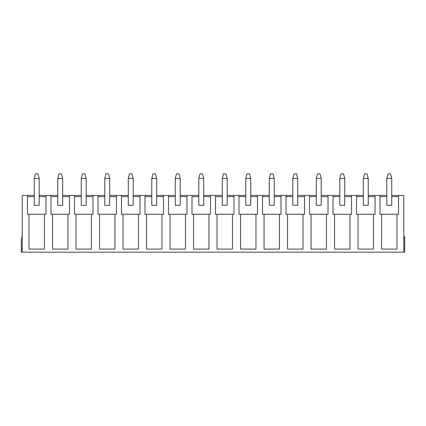 <?xml version="1.0" encoding="UTF-8"?>
<svg xmlns="http://www.w3.org/2000/svg" width="426" height="426" viewBox="0 0 426 426"><rect width="100%" height="100%" fill="white"/><g stroke="black" fill="none" stroke-linecap="round" stroke-linejoin="round"><path stroke-width="0.64" d="M386.808 196.652L386.808 178.451L386.808 205.289L391.744 205.289L391.744 178.451L391.744 205.289L386.808 205.289L386.808 196.652L380.024 196.652L386.808 196.652M388.043 173.829L390.509 173.829L388.043 173.829L386.808 178.451L391.744 178.451L386.808 178.451L388.043 173.829M391.744 178.451L390.509 173.829L391.744 178.451M363.309 196.652L363.309 178.451L363.309 205.289L368.24 205.289L368.24 178.451L368.24 205.289L363.309 205.289L363.309 196.652L356.519 196.652L363.309 196.652M364.539 173.829L367.01 173.829L364.539 173.829L363.309 178.451L368.24 178.451L363.309 178.451L364.539 173.829M368.24 178.451L367.01 173.829L368.24 178.451M339.804 196.652L339.804 178.451L339.804 205.289L344.74 205.289L344.74 178.451L344.74 205.289L339.804 205.289L339.804 196.652L333.015 196.652L339.804 196.652M341.034 173.829L343.505 173.829L341.034 173.829L339.804 178.451L344.74 178.451L339.804 178.451L341.034 173.829M344.74 178.451L343.505 173.829L344.74 178.451M316.3 196.652L316.3 178.451L316.3 205.289L321.236 205.289L321.236 178.451L321.236 205.289L316.3 205.289L316.3 196.652L309.516 196.652L316.3 196.652M317.535 173.829L320.001 173.829L317.535 173.829L316.3 178.451L321.236 178.451L316.3 178.451L317.535 173.829M321.236 178.451L320.001 173.829L321.236 178.451M292.795 196.652L292.795 178.451L292.795 205.289L297.731 205.289L297.731 178.451L297.731 205.289L292.795 205.289L292.795 196.652L286.011 196.652L292.795 196.652M294.031 173.829L296.496 173.829L294.031 173.829L292.795 178.451L297.731 178.451L292.795 178.451L294.031 173.829M297.731 178.451L296.496 173.829L297.731 178.451M269.291 196.652L269.291 178.451L269.291 205.289L274.227 205.289L274.227 178.451L274.227 205.289L269.291 205.289L269.291 196.652L262.507 196.652L269.291 196.652M270.526 173.829L272.991 173.829L270.526 173.829L269.291 178.451L274.227 178.451L269.291 178.451L270.526 173.829M274.227 178.451L272.991 173.829L274.227 178.451M245.786 196.652L245.786 178.451L245.786 205.289L250.722 205.289L250.722 178.451L250.722 205.289L245.786 205.289L245.786 196.652L239.002 196.652L245.786 196.652M247.021 173.829L249.487 173.829L247.021 173.829L245.786 178.451L250.722 178.451L245.786 178.451L247.021 173.829M250.722 178.451L249.487 173.829L250.722 178.451M222.287 196.652L222.287 178.451L222.287 205.289L227.218 205.289L227.218 178.451L227.218 205.289L222.287 205.289L222.287 196.652L215.497 196.652L222.287 196.652M223.517 173.829L225.988 173.829L223.517 173.829L222.287 178.451L227.218 178.451L222.287 178.451L223.517 173.829M227.218 178.451L225.988 173.829L227.218 178.451M198.782 196.652L198.782 178.451L198.782 205.289L203.713 205.289L203.713 178.451L203.713 205.289L198.782 205.289L198.782 196.652L191.993 196.652L198.782 196.652M200.012 173.829L202.483 173.829L200.012 173.829L198.782 178.451L203.713 178.451L198.782 178.451L200.012 173.829M203.713 178.451L202.483 173.829L203.713 178.451M175.278 196.652L175.278 178.451L175.278 205.289L180.214 205.289L180.214 178.451L180.214 205.289L175.278 205.289L175.278 196.652L168.494 196.652L175.278 196.652M176.513 173.829L178.979 173.829L176.513 173.829L175.278 178.451L180.214 178.451L175.278 178.451L176.513 173.829M180.214 178.451L178.979 173.829L180.214 178.451M151.773 196.652L151.773 178.451L151.773 205.289L156.709 205.289L156.709 178.451L156.709 205.289L151.773 205.289L151.773 196.652L144.989 196.652L151.773 196.652M153.009 173.829L155.474 173.829L153.009 173.829L151.773 178.451L156.709 178.451L151.773 178.451L153.009 173.829M156.709 178.451L155.474 173.829L156.709 178.451M128.269 196.652L128.269 178.451L128.269 205.289L133.205 205.289L133.205 178.451L133.205 205.289L128.269 205.289L128.269 196.652L121.485 196.652L128.269 196.652M129.504 173.829L131.969 173.829L129.504 173.829L128.269 178.451L133.205 178.451L128.269 178.451L129.504 173.829M133.205 178.451L131.969 173.829L133.205 178.451M104.764 196.652L104.764 178.451L104.764 205.289L109.7 205.289L109.7 178.451L109.7 205.289L104.764 205.289L104.764 196.652L97.98 196.652L104.764 196.652M105.999 173.829L108.465 173.829L105.999 173.829L104.764 178.451L109.7 178.451L104.764 178.451L105.999 173.829M109.7 178.451L108.465 173.829L109.7 178.451M81.259 196.652L81.259 178.451L81.259 205.289L86.196 205.289L86.196 178.451L86.196 205.289L81.259 205.289L81.259 196.652L74.475 196.652L81.259 196.652M82.495 173.829L84.966 173.829L82.495 173.829L81.259 178.451L86.196 178.451L81.259 178.451L82.495 173.829M86.196 178.451L84.966 173.829L86.196 178.451M57.76 196.652L57.76 178.451L57.76 205.289L62.691 205.289L62.691 178.451L62.691 205.289L57.76 205.289L57.76 196.652L50.971 196.652L57.76 196.652M58.99 173.829L61.461 173.829L58.99 173.829L57.76 178.451L62.691 178.451L57.76 178.451L58.99 173.829M62.691 178.451L61.461 173.829L62.691 178.451M34.256 196.652L34.256 178.451L34.256 205.289L39.192 205.289L39.192 178.451L39.192 205.289L34.256 205.289L34.256 196.652L27.466 196.652L34.256 196.652M35.491 173.829L37.957 173.829L35.491 173.829L34.256 178.451L39.192 178.451L34.256 178.451L35.491 173.829M39.192 178.451L37.957 173.829L39.192 178.451M403.773 236.75L404.7 236.75L404.7 252.171L403.773 252.171L403.773 195.417L398.534 195.417L403.773 195.417L403.773 252.171L22.227 252.171L404.7 252.171L404.7 248.47L403.773 248.47L404.7 248.47L404.7 238.448L403.773 238.448L404.7 238.448L404.7 236.75L403.773 236.75M22.227 195.417L34.256 195.417L22.227 195.417L22.227 252.171L21.3 252.171L21.3 238.448C21.3 236.435 21.3 236.435 21.3 238.448C21.3 236.435 21.3 236.435 21.3 238.448L22.227 238.448L21.3 238.448L21.3 252.171L22.227 252.171L22.227 195.417M39.192 195.417L57.76 195.417L45.976 195.417L45.976 214.235L44.432 214.235L44.432 249.088L29.011 249.088L29.011 214.235L27.466 214.235L27.466 195.417L27.466 214.235L45.976 214.235L45.976 195.417L39.192 195.417M62.691 195.417L81.259 195.417L69.481 195.417L69.481 214.235L67.936 214.235L67.936 249.088L52.515 249.088L52.515 214.235L50.971 214.235L50.971 195.417L50.971 214.235L69.481 214.235L69.481 195.417L62.691 195.417M86.196 195.417L104.764 195.417L92.985 195.417L92.985 214.235L91.441 214.235L91.441 249.088L76.02 249.088L76.02 214.235L74.475 214.235L74.475 195.417L74.475 214.235L92.985 214.235L92.985 195.417L86.196 195.417M109.7 195.417L128.269 195.417L116.484 195.417L116.484 214.235L114.945 214.235L114.945 249.088L99.524 249.088L99.524 214.235L97.98 214.235L97.98 195.417L97.98 214.235L116.484 214.235L116.484 195.417L109.7 195.417M133.205 195.417L151.773 195.417L139.989 195.417L139.989 214.235L138.45 214.235L138.45 249.088L123.023 249.088L123.023 214.235L121.485 214.235L121.485 195.417L121.485 214.235L139.989 214.235L139.989 195.417L133.205 195.417M156.709 195.417L175.278 195.417L163.493 195.417L163.493 214.235L161.955 214.235L161.955 249.088L146.528 249.088L146.528 214.235L144.989 214.235L144.989 195.417L144.989 214.235L163.493 214.235L163.493 195.417L156.709 195.417M180.214 195.417L198.782 195.417L186.998 195.417L186.998 214.235L185.454 214.235L185.454 249.088L170.033 249.088L170.033 214.235L168.494 214.235L168.494 195.417L168.494 214.235L186.998 214.235L186.998 195.417L180.214 195.417M203.713 195.417L222.287 195.417L210.503 195.417L210.503 214.235L208.958 214.235L208.958 249.088L193.537 249.088L193.537 214.235L191.993 214.235L191.993 195.417L191.993 214.235L210.503 214.235L210.503 195.417L203.713 195.417M227.218 195.417L245.786 195.417L234.007 195.417L234.007 214.235L232.463 214.235L232.463 249.088L217.042 249.088L217.042 214.235L215.497 214.235L215.497 195.417L215.497 214.235L234.007 214.235L234.007 195.417L227.218 195.417M250.722 195.417L269.291 195.417L257.506 195.417L257.506 214.235L255.967 214.235L255.967 249.088L240.546 249.088L240.546 214.235L239.002 214.235L239.002 195.417L239.002 214.235L257.506 214.235L257.506 195.417L250.722 195.417M274.227 195.417L292.795 195.417L281.011 195.417L281.011 214.235L279.472 214.235L279.472 249.088L264.045 249.088L264.045 214.235L262.507 214.235L262.507 195.417L262.507 214.235L281.011 214.235L281.011 195.417L274.227 195.417M297.731 195.417L316.3 195.417L304.515 195.417L304.515 214.235L302.977 214.235L302.977 249.088L287.55 249.088L287.55 214.235L286.011 214.235L286.011 195.417L286.011 214.235L304.515 214.235L304.515 195.417L297.731 195.417M321.236 195.417L339.804 195.417L328.02 195.417L328.02 214.235L326.476 214.235L326.476 249.088L311.055 249.088L311.055 214.235L309.516 214.235L309.516 195.417L309.516 214.235L328.02 214.235L328.02 195.417L321.236 195.417M344.74 195.417L363.309 195.417L351.525 195.417L351.525 214.235L349.98 214.235L349.98 249.088L334.559 249.088L334.559 214.235L333.015 214.235L333.015 195.417L333.015 214.235L351.525 214.235L351.525 195.417L344.74 195.417M368.24 195.417L386.808 195.417L375.029 195.417L375.029 214.235L373.485 214.235L373.485 249.088L358.064 249.088L358.064 214.235L356.519 214.235L356.519 195.417L356.519 214.235L375.029 214.235L375.029 195.417L368.24 195.417M391.744 195.417L398.534 195.417L398.534 214.235L396.989 214.235L396.989 249.088L381.568 249.088L381.568 214.235L380.024 214.235L380.024 195.417L380.024 214.235L398.534 214.235L398.534 195.417L391.744 195.417M398.534 196.652L391.744 196.652L398.534 196.652L398.534 214.235M380.024 214.235L380.024 196.652M396.989 214.235L381.568 214.235L381.568 249.088L396.989 249.088L396.989 214.235M375.029 196.652L368.24 196.652L375.029 196.652L375.029 214.235M356.519 214.235L356.519 196.652M373.485 214.235L358.064 214.235L358.064 249.088L373.485 249.088L373.485 214.235M351.525 196.652L344.74 196.652L351.525 196.652L351.525 214.235M333.015 214.235L333.015 196.652M349.98 214.235L334.559 214.235L334.559 249.088L349.98 249.088L349.98 214.235M328.02 196.652L321.236 196.652L328.02 196.652L328.02 214.235M309.516 214.235L309.516 196.652M326.476 214.235L311.055 214.235L311.055 249.088L326.476 249.088L326.476 214.235M304.515 196.652L297.731 196.652L304.515 196.652L304.515 214.235M286.011 214.235L286.011 196.652M302.977 214.235L287.55 214.235L287.55 249.088L302.977 249.088L302.977 214.235M281.011 196.652L274.227 196.652L281.011 196.652L281.011 214.235M262.507 214.235L262.507 196.652M279.472 214.235L264.045 214.235L264.045 249.088L279.472 249.088L279.472 214.235M257.506 196.652L250.722 196.652L257.506 196.652L257.506 214.235M239.002 214.235L239.002 196.652M255.967 214.235L240.546 214.235L240.546 249.088L255.967 249.088L255.967 214.235M234.007 196.652L227.218 196.652L234.007 196.652L234.007 214.235M215.497 214.235L215.497 196.652M232.463 214.235L217.042 214.235L217.042 249.088L232.463 249.088L232.463 214.235M210.503 196.652L203.713 196.652L210.503 196.652L210.503 214.235M191.993 214.235L191.993 196.652M208.958 214.235L193.537 214.235L193.537 249.088L208.958 249.088L208.958 214.235M186.998 196.652L180.214 196.652L186.998 196.652L186.998 214.235M168.494 214.235L168.494 196.652M185.454 214.235L170.033 214.235L170.033 249.088L185.454 249.088L185.454 214.235M163.493 196.652L156.709 196.652L163.493 196.652L163.493 214.235M144.989 214.235L144.989 196.652M161.955 214.235L146.528 214.235L146.528 249.088L161.955 249.088L161.955 214.235M139.989 196.652L133.205 196.652L139.989 196.652L139.989 214.235M121.485 214.235L121.485 196.652M138.45 214.235L123.023 214.235L123.023 249.088L138.45 249.088L138.45 214.235M116.484 196.652L109.7 196.652L116.484 196.652L116.484 214.235M97.98 214.235L97.98 196.652M114.945 214.235L99.524 214.235L99.524 249.088L114.945 249.088L114.945 214.235M92.985 196.652L86.196 196.652L92.985 196.652L92.985 214.235M74.475 214.235L74.475 196.652M91.441 214.235L76.02 214.235L76.02 249.088L91.441 249.088L91.441 214.235M69.481 196.652L62.691 196.652L69.481 196.652L69.481 214.235M50.971 214.235L50.971 196.652M67.936 214.235L52.515 214.235L52.515 249.088L67.936 249.088L67.936 214.235M45.976 196.652L39.192 196.652L45.976 196.652L45.976 214.235M27.466 214.235L27.466 196.652M44.432 214.235L29.011 214.235L29.011 249.088L44.432 249.088L44.432 214.235M22.227 248.47L21.3 248.47L22.227 248.47M21.3 236.75L22.227 236.75"/></g></svg>
